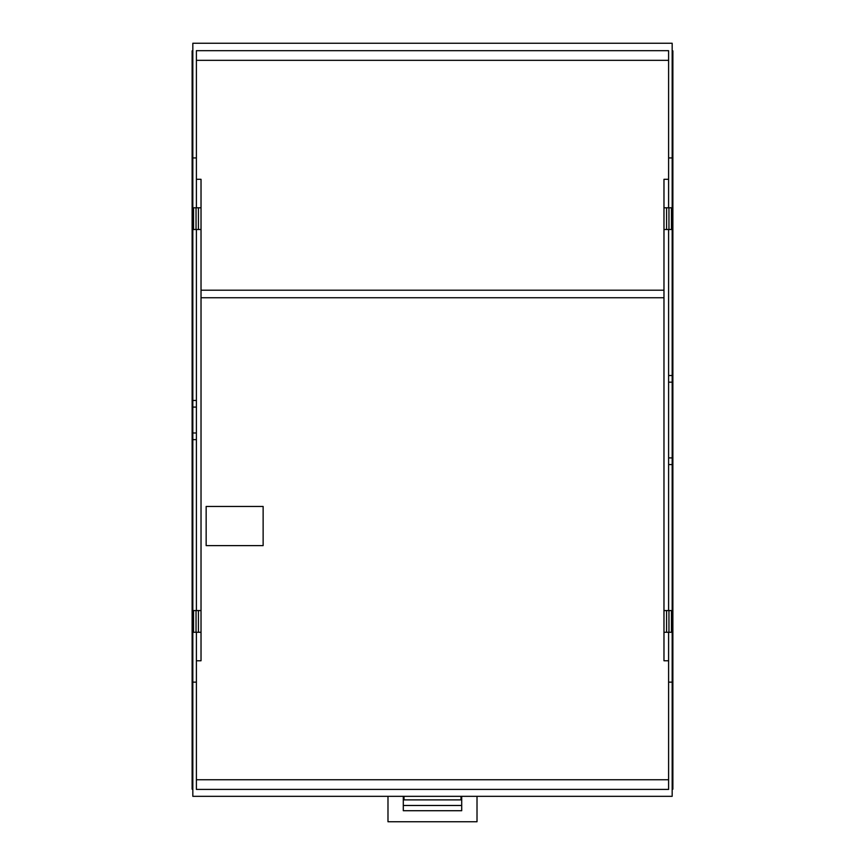<?xml version="1.0" encoding="UTF-8"?>
<svg xmlns="http://www.w3.org/2000/svg" width="865" height="865" viewBox="0 0 865 865"><rect width="100%" height="100%" fill="white"/><g stroke="black" fill="none" stroke-linecap="round" stroke-linejoin="round"><path stroke-width="1.3" d="M668.602 779.743L196.398 779.743M263.133 545.62L263.133 506.447L206.151 506.447L206.151 545.62L263.133 545.62M671.456 207.795L671.456 229.517L668.959 229.517L668.959 207.795L671.456 207.795M668.959 207.795L666.569 207.795L666.569 229.517L668.959 229.517M666.569 207.795L663.974 207.795L663.974 229.517L666.569 229.517M201.026 290.207L663.974 290.207L201.026 290.207M198.431 207.795L198.431 229.517L196.041 229.517L196.041 207.795L201.026 207.795L201.026 229.517L198.431 229.517M196.041 229.517L193.544 229.517L193.544 207.795L196.041 207.795M196.041 610.56L193.544 610.56L193.544 632.283L196.041 632.283L196.041 610.56L201.026 610.56L201.026 229.517M196.398 229.517L196.398 610.56M666.569 632.283L663.974 632.283L663.974 610.56L666.569 610.56L666.569 632.283L668.959 632.283L668.959 610.56L666.569 610.56M668.959 632.283L671.456 632.283L671.456 610.56L668.959 610.56M201.026 610.56L201.026 632.283L198.431 632.283L198.431 610.56M198.431 632.283L196.041 632.283M668.602 660.774L663.974 660.774L663.974 632.283M663.974 229.517L663.974 610.56M663.974 207.795L663.974 179.304L668.602 179.304M201.026 297.744L663.974 297.744L201.026 297.744M201.026 632.283L201.026 660.774L196.398 660.774M201.026 207.795L201.026 179.304L196.398 179.304M668.602 229.517L668.602 610.56M668.602 60.334L196.398 60.334M192.83 789.204L192.127 789.204L192.127 50.873L192.83 50.873M672.17 50.873L672.873 50.873L672.873 465.132L672.17 465.132M672.17 789.204L672.873 789.204L672.873 465.132M196.398 207.795L196.398 50.678L668.602 50.678L668.602 207.795M192.127 680.712L192.83 680.712M192.127 440.199L192.83 440.199M192.127 433.895L192.83 433.895M192.127 406.193L192.83 406.193M192.127 399.879L192.83 399.879M192.127 159.365L192.83 159.365M196.398 400.452L192.83 400.452L192.83 157.938L196.398 157.938M192.83 400.452L192.83 407.091L196.398 407.091M192.83 407.091L192.83 432.987L196.398 432.987M192.83 432.987L192.83 439.625L196.398 439.625M668.602 632.283L668.602 682.139L672.17 682.139L672.17 796.33L192.83 796.33L192.83 439.625M192.83 682.139L196.398 682.139L196.398 632.283M668.602 682.139L668.602 789.41L196.398 789.41L196.398 682.139M672.873 159.365L672.17 159.365M672.873 374.945L672.17 374.945M672.873 381.26L672.17 381.26M672.873 458.818L672.17 458.818M672.873 680.712L672.17 680.712M672.17 682.139L672.17 464.559L668.602 464.559M668.602 375.529L672.17 375.529L672.17 464.559M672.17 457.909L668.602 457.909M672.17 382.168L668.602 382.168M672.17 375.529L672.17 157.938L668.602 157.938M192.83 157.938L192.83 43.25L672.17 43.25L672.17 157.938M460.991 796.33L460.991 799.887C460.991 807.099 460.991 807.099 460.991 799.887L404.009 799.887C404.009 807.099 404.009 807.099 404.009 799.887L404.009 796.33M477.015 796.33L477.015 821.75L387.985 821.75L387.985 796.33M461.705 796.33L461.705 810.721L403.295 810.721L403.295 796.33M461.705 797.595L460.991 797.595M404.009 797.595L403.295 797.595M460.991 805.477L404.009 805.477"/></g></svg>
